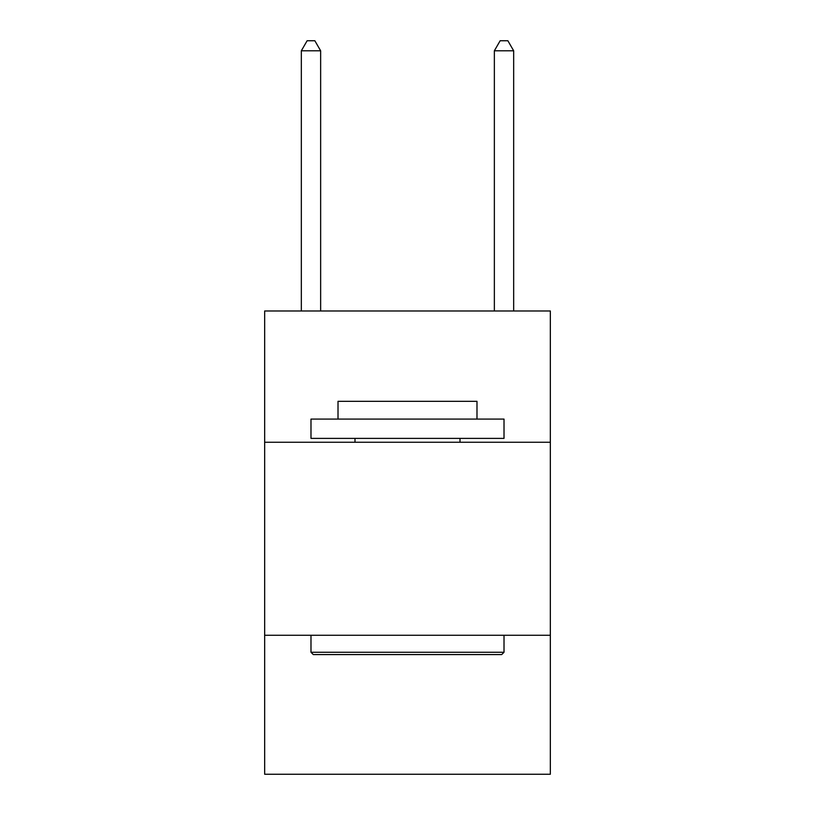 <?xml version="1.0" encoding="UTF-8"?>
<svg xmlns="http://www.w3.org/2000/svg" width="815" height="815" viewBox="0 0 815 815"><rect width="100%" height="100%" fill="white"/><g stroke="black" fill="none" stroke-linecap="round" stroke-linejoin="round"><path stroke-width="1.22" d="M550.339 442.25L550.339 310.984L264.661 310.984L264.661 442.25L550.339 442.25L550.339 774.25L264.661 774.25L264.661 442.25M550.339 635.272L264.661 635.272M313.306 654.577L310.984 652.255L504.016 652.255L501.694 654.577L313.306 654.577M504.016 419.083L504.016 438.389L310.984 438.389L310.984 419.083L504.016 419.083M338.011 419.083L338.011 401.326L476.989 401.326L476.989 419.083M504.016 635.272L504.016 652.255M310.984 635.272L310.984 652.255M460.006 438.389L460.006 442.25M354.994 438.389L354.994 442.25M320.641 310.984L320.641 50.785L301.336 50.785L301.336 310.984M301.336 50.785L307.123 40.75L314.845 40.75L320.641 50.785M513.664 310.984L513.664 50.785L494.359 50.785L494.359 310.984M494.359 50.785L500.155 40.75L507.877 40.75L513.664 50.785"/></g></svg>
